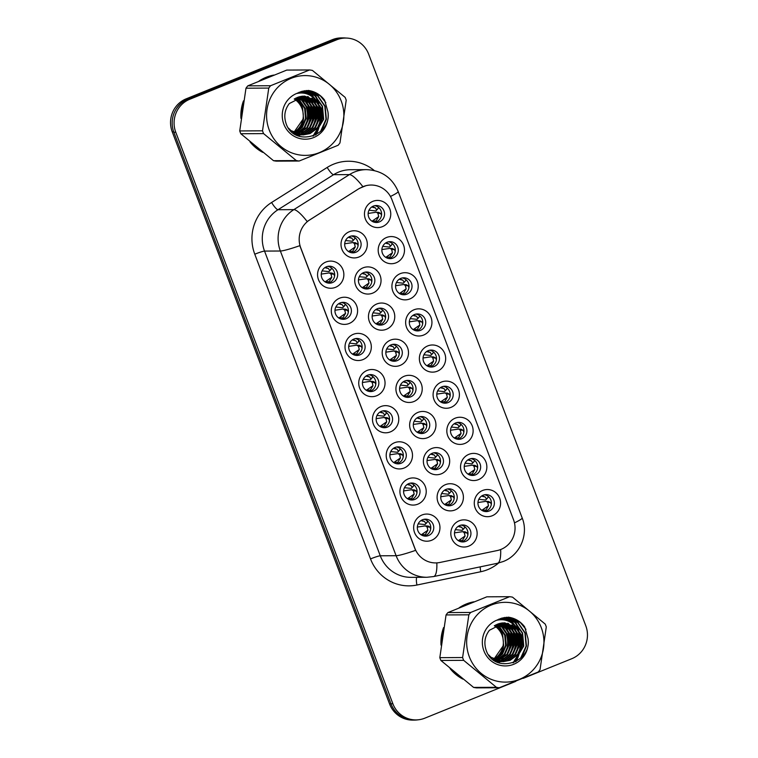 <?xml version="1.0" encoding="UTF-8"?>
<svg xmlns="http://www.w3.org/2000/svg" width="758" height="758" viewBox="0 0 758 758"><rect width="100%" height="100%" fill="white"/><g stroke="black" fill="none" stroke-linecap="round" stroke-linejoin="round"><path stroke-width="1.14" d="M335.519 287.32A13.587 13.161 -90.3 0 1 318.464 279.626A13.587 13.161 -90.3 0 1 325.912 262.031A13.587 13.161 -90.3 0 1 342.957 269.715A13.587 13.161 -90.3 0 1 335.519 287.32M326.442 266.778A8.49 8.224 89.7 0 0 329.493 283.17A8.49 8.224 89.7 0 0 337.518 273.088A8.49 8.224 89.7 0 0 326.442 266.778M376.698 395.733A13.587 13.161 -90.3 0 1 359.643 388.039A13.587 13.161 -90.3 0 1 367.09 370.444A13.587 13.161 -90.3 0 1 384.145 378.128A13.587 13.161 -90.3 0 1 376.698 395.733M367.63 375.191A8.49 8.224 89.7 0 0 370.671 391.583A8.49 8.224 89.7 0 0 378.706 381.501A8.49 8.224 89.7 0 0 367.63 375.191M390.427 431.87A13.587 13.161 -90.3 0 1 373.372 424.177A13.587 13.161 -90.3 0 1 380.819 406.582A13.587 13.161 -90.3 0 1 397.874 414.266A13.587 13.161 -90.3 0 1 390.427 431.87M381.35 411.329A8.49 8.224 89.7 0 0 384.401 427.72A8.49 8.224 89.7 0 0 392.426 417.639A8.49 8.224 89.7 0 0 381.35 411.329M404.156 468.008A13.587 13.161 -90.3 0 1 387.101 460.314A13.587 13.161 -90.3 0 1 394.548 442.719A13.587 13.161 -90.3 0 1 411.594 450.404A13.587 13.161 -90.3 0 1 404.156 468.008M395.079 447.466A8.49 8.224 89.7 0 0 398.13 463.858A8.49 8.224 89.7 0 0 406.155 453.777A8.49 8.224 89.7 0 0 395.079 447.466M362.968 359.595A13.587 13.161 -90.3 0 1 345.923 351.901A13.587 13.161 -90.3 0 1 353.361 334.306A13.587 13.161 -90.3 0 1 370.416 341.991A13.587 13.161 -90.3 0 1 362.968 359.595M353.901 339.053A8.49 8.224 89.7 0 0 356.942 355.445A8.49 8.224 89.7 0 0 364.977 345.364A8.49 8.224 89.7 0 0 353.901 339.053M349.249 323.458A13.587 13.161 -90.3 0 1 332.194 315.764A13.587 13.161 -90.3 0 1 339.631 298.169A13.587 13.161 -90.3 0 1 356.686 305.853A13.587 13.161 -90.3 0 1 349.249 323.458M340.171 302.916A8.49 8.224 89.7 0 0 343.222 319.308A8.49 8.224 89.7 0 0 351.248 309.226A8.49 8.224 89.7 0 0 340.171 302.916M417.885 504.146A13.587 13.161 -90.3 0 1 400.83 496.452A13.587 13.161 -90.3 0 1 408.268 478.857A13.587 13.161 -90.3 0 1 425.323 486.541A13.587 13.161 -90.3 0 1 417.885 504.146M408.808 483.604A8.49 8.224 89.7 0 0 411.859 499.996A8.49 8.224 89.7 0 0 419.885 489.905A8.49 8.224 89.7 0 0 408.808 483.604M431.605 540.283A13.587 13.161 -90.3 0 1 414.56 532.59A13.587 13.161 -90.3 0 1 421.998 514.995A13.587 13.161 -90.3 0 1 439.053 522.679A13.587 13.161 -90.3 0 1 431.605 540.283M422.538 519.742A8.49 8.224 89.7 0 0 425.579 536.133A8.49 8.224 89.7 0 0 433.614 526.043A8.49 8.224 89.7 0 0 422.538 519.742M358.97 256.99A13.587 13.161 -90.3 0 1 341.915 249.297A13.587 13.161 -90.3 0 1 349.362 231.692A13.587 13.161 -90.3 0 1 366.408 239.386A13.587 13.161 -90.3 0 1 358.97 256.99M349.893 236.449A8.49 8.224 89.7 0 0 352.944 252.84A8.49 8.224 89.7 0 0 360.969 242.749A8.49 8.224 89.7 0 0 349.893 236.449M372.69 293.128A13.587 13.161 -90.3 0 1 355.644 285.434A13.587 13.161 -90.3 0 1 363.082 267.83A13.587 13.161 -90.3 0 1 380.137 275.524A13.587 13.161 -90.3 0 1 372.69 293.128M363.622 272.586A8.49 8.224 89.7 0 0 366.664 288.978A8.49 8.224 89.7 0 0 374.698 278.887A8.49 8.224 89.7 0 0 363.622 272.586M413.877 401.541A13.587 13.161 -90.3 0 1 396.822 393.847A13.587 13.161 -90.3 0 1 404.27 376.243A13.587 13.161 -90.3 0 1 421.315 383.936A13.587 13.161 -90.3 0 1 413.877 401.541M404.8 380.99A8.49 8.224 89.7 0 0 407.851 397.391A8.49 8.224 89.7 0 0 415.877 387.3A8.49 8.224 89.7 0 0 404.8 380.99M386.419 329.266A13.587 13.161 -90.3 0 1 369.373 321.572A13.587 13.161 -90.3 0 1 376.811 303.967A13.587 13.161 -90.3 0 1 393.866 311.661A13.587 13.161 -90.3 0 1 386.419 329.266M377.351 308.724A8.49 8.224 89.7 0 0 380.393 325.116A8.49 8.224 89.7 0 0 388.428 315.025A8.49 8.224 89.7 0 0 377.351 308.724M400.148 365.403A13.587 13.161 -90.3 0 1 383.093 357.71A13.587 13.161 -90.3 0 1 390.541 340.105A13.587 13.161 -90.3 0 1 407.596 347.799A13.587 13.161 -90.3 0 1 400.148 365.403M391.071 344.852A8.49 8.224 89.7 0 0 394.122 361.253A8.49 8.224 89.7 0 0 402.157 351.162A8.49 8.224 89.7 0 0 391.071 344.852M455.056 509.954A13.587 13.161 -90.3 0 1 438.01 502.26A13.587 13.161 -90.3 0 1 445.448 484.656A13.587 13.161 -90.3 0 1 462.503 492.349A13.587 13.161 -90.3 0 1 455.056 509.954M445.988 489.403A8.49 8.224 89.7 0 0 449.03 505.804A8.49 8.224 89.7 0 0 457.065 495.713A8.49 8.224 89.7 0 0 445.988 489.403M441.327 473.816A13.587 13.161 -90.3 0 1 424.281 466.123A13.587 13.161 -90.3 0 1 431.719 448.518A13.587 13.161 -90.3 0 1 448.774 456.212A13.587 13.161 -90.3 0 1 441.327 473.816M432.259 453.265A8.49 8.224 89.7 0 0 435.3 469.666A8.49 8.224 89.7 0 0 443.335 459.575A8.49 8.224 89.7 0 0 432.259 453.265M427.607 437.679A13.587 13.161 -90.3 0 1 410.552 429.985A13.587 13.161 -90.3 0 1 417.999 412.38A13.587 13.161 -90.3 0 1 435.045 420.074A13.587 13.161 -90.3 0 1 427.607 437.679M418.53 417.127A8.49 8.224 89.7 0 0 421.581 433.529A8.49 8.224 89.7 0 0 429.606 423.438A8.49 8.224 89.7 0 0 418.53 417.127M468.785 546.092A13.587 13.161 -90.3 0 1 451.73 538.398A13.587 13.161 -90.3 0 1 459.177 520.793A13.587 13.161 -90.3 0 1 476.232 528.487A13.587 13.161 -90.3 0 1 468.785 546.092M459.708 525.54A8.49 8.224 89.7 0 0 462.759 541.942A8.49 8.224 89.7 0 0 470.794 531.851A8.49 8.224 89.7 0 0 459.708 525.54M478.506 479.615A13.587 13.161 -90.3 0 1 461.451 471.931A13.587 13.161 -90.3 0 1 468.899 454.326A13.587 13.161 -90.3 0 1 485.954 462.02A13.587 13.161 -90.3 0 1 478.506 479.615M469.429 459.073A8.49 8.224 89.7 0 0 472.48 475.465A8.49 8.224 89.7 0 0 480.515 465.384A8.49 8.224 89.7 0 0 469.429 459.073M464.777 443.477A13.587 13.161 -90.3 0 1 447.732 435.793A13.587 13.161 -90.3 0 1 455.17 418.189A13.587 13.161 -90.3 0 1 472.225 425.882A13.587 13.161 -90.3 0 1 464.777 443.477M455.71 422.936A8.49 8.224 89.7 0 0 458.751 439.327A8.49 8.224 89.7 0 0 466.786 429.246A8.49 8.224 89.7 0 0 455.71 422.936M451.048 407.34A13.587 13.161 -90.3 0 1 434.002 399.656A13.587 13.161 -90.3 0 1 441.44 382.051A13.587 13.161 -90.3 0 1 458.495 389.745A13.587 13.161 -90.3 0 1 451.048 407.34M441.98 386.798A8.49 8.224 89.7 0 0 445.031 403.19A8.49 8.224 89.7 0 0 453.057 393.108A8.49 8.224 89.7 0 0 441.98 386.798M437.328 371.202A13.587 13.161 -90.3 0 1 420.273 363.518A13.587 13.161 -90.3 0 1 427.72 345.913A13.587 13.161 -90.3 0 1 444.766 353.607A13.587 13.161 -90.3 0 1 437.328 371.202M428.251 350.66A8.49 8.224 89.7 0 0 431.302 367.052A8.49 8.224 89.7 0 0 439.327 356.971A8.49 8.224 89.7 0 0 428.251 350.66M423.599 335.064A13.587 13.161 -90.3 0 1 406.544 327.38A13.587 13.161 -90.3 0 1 413.991 309.776A13.587 13.161 -90.3 0 1 431.037 317.469A13.587 13.161 -90.3 0 1 423.599 335.064M414.522 314.523A8.49 8.224 89.7 0 0 417.573 330.914A8.49 8.224 89.7 0 0 425.598 320.833A8.49 8.224 89.7 0 0 414.522 314.523M409.87 298.927A13.587 13.161 -90.3 0 1 392.815 291.243A13.587 13.161 -90.3 0 1 400.262 273.638A13.587 13.161 -90.3 0 1 417.317 281.332A13.587 13.161 -90.3 0 1 409.87 298.927M400.793 278.385A8.49 8.224 89.7 0 0 403.843 294.777A8.49 8.224 89.7 0 0 411.878 284.695A8.49 8.224 89.7 0 0 400.793 278.385M396.14 262.789A13.587 13.161 -90.3 0 1 379.095 255.105A13.587 13.161 -90.3 0 1 386.533 237.5A13.587 13.161 -90.3 0 1 403.588 245.194A13.587 13.161 -90.3 0 1 396.14 262.789M387.073 242.247A8.49 8.224 89.7 0 0 390.114 258.639A8.49 8.224 89.7 0 0 398.149 248.558A8.49 8.224 89.7 0 0 387.073 242.247M382.411 226.651A13.587 13.161 -90.3 0 1 365.365 218.967A13.587 13.161 -90.3 0 1 372.803 201.363A13.587 13.161 -90.3 0 1 389.858 209.056A13.587 13.161 -90.3 0 1 382.411 226.651M373.343 206.11A8.49 8.224 89.7 0 0 376.394 222.501A8.49 8.224 89.7 0 0 384.42 212.42A8.49 8.224 89.7 0 0 373.343 206.11M492.236 515.753A13.587 13.161 -90.3 0 1 475.181 508.068A13.587 13.161 -90.3 0 1 482.628 490.464A13.587 13.161 -90.3 0 1 499.674 498.158A13.587 13.161 -90.3 0 1 492.236 515.753M483.159 495.211A8.49 8.224 89.7 0 0 486.21 511.603A8.49 8.224 89.7 0 0 494.235 501.521A8.49 8.224 89.7 0 0 483.159 495.211M327.92 266.342A8.49 8.224 -90.3 0 1 328.015 283.037M369.108 374.755A8.49 8.224 -90.3 0 1 369.193 391.45M382.837 410.893A8.49 8.224 -90.3 0 1 382.923 427.588M396.557 447.031A8.49 8.224 -90.3 0 1 396.652 463.725M355.379 338.618A8.49 8.224 -90.3 0 1 355.464 355.312M341.65 302.48A8.49 8.224 -90.3 0 1 341.744 319.175M410.286 483.168A8.49 8.224 -90.3 0 1 410.381 499.863M424.016 519.306A8.49 8.224 -90.3 0 1 424.101 536.001M351.371 236.003A8.49 8.224 -90.3 0 1 351.466 252.708M365.1 272.141A8.49 8.224 -90.3 0 1 365.185 288.845M406.279 380.554A8.49 8.224 -90.3 0 1 406.373 397.258M378.829 308.279A8.49 8.224 -90.3 0 1 378.915 324.983M392.559 344.416A8.49 8.224 -90.3 0 1 392.644 361.121M447.466 488.967A8.49 8.224 -90.3 0 1 447.552 505.671M433.737 452.829A8.49 8.224 -90.3 0 1 433.822 469.534M420.008 416.692A8.49 8.224 -90.3 0 1 420.103 433.396M461.196 525.105A8.49 8.224 -90.3 0 1 461.281 541.809M470.917 458.637A8.49 8.224 -90.3 0 1 471.002 475.332M457.188 422.5A8.49 8.224 -90.3 0 1 457.273 439.195M443.458 386.362A8.49 8.224 -90.3 0 1 443.544 403.057M429.729 350.224A8.49 8.224 -90.3 0 1 429.824 366.919M416 314.087A8.49 8.224 -90.3 0 1 416.095 330.782M402.28 277.949A8.49 8.224 -90.3 0 1 402.365 294.644M388.551 241.811A8.49 8.224 -90.3 0 1 388.636 258.506M374.822 205.674A8.49 8.224 -90.3 0 1 374.907 222.369M484.637 494.775A8.49 8.224 -90.3 0 1 484.732 511.47M359.68 188.391A22.92 22.2 -90.3 0 1 363.139 186.61A22.92 22.2 -90.3 0 1 371.126 185.037A22.92 22.2 -90.3 0 1 391.914 199.591L513.517 519.713A22.92 22.2 -90.3 0 1 497.248 550.545L439.953 562.464A22.92 22.2 -90.3 0 1 435.679 562.919A22.92 22.2 -90.3 0 1 414.891 548.356L300.708 247.752A22.92 22.2 -90.3 0 1 309.804 219.829L359.368 188.391L366.123 185.615M273.79 75.07A41.169 39.88 89.7 0 0 266.162 77.288A41.169 39.88 89.7 0 0 259.094 81.021M243.489 100.861A41.169 39.88 89.7 0 0 240.94 118.352M249.979 141.831A41.169 39.88 89.7 0 0 262.751 152.367M473.873 601.805A41.169 39.88 89.7 0 0 466.246 604.012A41.169 39.88 89.7 0 0 459.177 607.755M443.582 627.586A41.169 39.88 89.7 0 0 441.023 645.086M450.072 668.565A41.169 39.88 89.7 0 0 462.844 679.102M523.276 678.334L571.797 658.702A25.469 24.663 89.7 0 0 585.763 625.691L368.682 54.225A25.469 24.663 89.7 0 0 345.582 38.052L343.677 38.061A25.469 24.663 89.7 0 0 334.809 39.814L187.832 99.279A25.469 24.663 89.7 0 0 173.876 132.29L390.957 703.756A25.469 24.663 89.7 0 0 414.058 719.929L415.962 719.92A25.469 24.663 89.7 0 0 424.831 718.167L515.734 681.385M436.835 562.881A29.714 7.248 78.2 0 1 433.604 576.563L426.915 577.274A33.958 32.888 -90.3 0 1 396.112 555.709A29.714 2.662 159.2 0 0 415.574 550.365L299.827 245.668A29.714 2.662 -20.8 0 1 280.365 251.012A33.958 32.888 -90.3 0 1 293.848 209.634A29.714 6.329 57.8 0 1 307.17 221.535L359.368 188.391M316.058 134.725A41.169 39.88 89.7 0 0 319.317 126.017M319.753 124.085A41.169 39.88 89.7 0 0 319.336 105.343M318.843 103.533A41.169 39.88 89.7 0 0 313.111 91.595M516.141 661.45A41.169 39.88 89.7 0 0 519.401 652.742M519.846 650.819A41.169 39.88 89.7 0 0 519.429 632.068M518.927 630.268A41.169 39.88 89.7 0 0 513.194 618.329M345.582 38.052A25.469 24.663 89.7 0 0 336.704 39.804L189.737 99.27A25.469 24.663 89.7 0 0 175.78 132.271L392.862 703.746A25.469 24.663 89.7 0 0 415.962 719.92M345.999 38.052A25.469 24.663 89.7 0 0 343.175 37.9L341.271 37.909A25.469 24.663 89.7 0 0 332.402 39.662L186.203 98.824A25.469 24.663 89.7 0 0 172.237 131.826L389.565 703.926A25.469 24.663 89.7 0 0 412.665 720.1L414.56 720.091A25.469 24.663 89.7 0 0 418.046 719.816M343.175 37.9A25.469 24.663 89.7 0 0 334.306 39.653L188.098 98.815A25.469 24.663 89.7 0 0 175.6 110.052M406.866 718.859A25.469 24.663 89.7 0 0 414.56 720.091M477.957 502.535L485.906 501.36M490.511 502.554L488.588 501.512L486.598 501.588L487.707 502.412L490.511 502.554L491.336 504.421M481.501 510.106L485.878 510.181L488.522 505.69L487.707 502.412M488.522 505.69L482.42 509.916M482.344 496.348L485.215 496.983L482.097 495.732M486.446 499.086L488.389 496.983L485.925 499.806L486.446 499.086L485.215 496.983M485.925 499.806L485.395 500.015L485.925 499.806M478.819 499.304L485.395 500.015M454.506 532.865L462.465 531.699M467.061 532.883L465.137 531.851L463.147 531.917L464.256 532.741L467.061 532.883L467.885 534.75M458.05 540.445L462.427 540.511L465.071 536.029L464.256 532.741M465.071 536.029L458.969 540.255M458.893 526.687L461.764 527.322L458.647 526.071M464.294 528.155L462.475 530.136L462.996 529.425L461.764 527.322M462.475 530.136L461.954 530.344L462.475 530.136M455.369 529.634L461.954 530.344M462.437 530.183L464.995 526.924M430.715 528.942L429.881 527.085L428.592 526.241L425.285 525.891L417.336 527.066M427.815 521.116L425.295 524.337L425.825 523.617L424.594 521.513L421.476 520.263M421.723 520.879L424.594 521.513M425.295 524.337L424.774 524.545L425.295 524.337M418.189 523.835L424.774 524.545M420.88 534.636L425.257 534.703L427.9 530.221L427.086 526.943L425.285 525.891M427.9 530.221L421.789 534.447M426.64 522.556L427.124 522.357L426.64 522.556M427.967 526.043L428.602 526.241L427.967 526.043M293.763 132.479A19.405 18.798 89.7 0 0 301.978 108.517A19.405 18.798 89.7 0 0 294.227 99.004M269.242 130.044A39.899 38.649 89.7 0 0 319.326 152.642A39.899 38.649 89.7 0 0 341.195 100.928A39.899 38.649 89.7 0 0 291.1 78.339A39.899 38.649 89.7 0 0 269.242 130.044M299.173 161.018L338.144 145.252A45.84 44.4 89.7 0 0 339.963 142.902L346.207 100.179A45.84 44.4 89.7 0 0 345.695 98.767A45.84 44.4 89.7 0 0 345.146 97.375L312.419 70.418A45.84 44.4 89.7 0 0 309.548 69.963L286.761 70.087L247.8 85.853A45.84 44.4 89.7 0 0 245.98 88.203L239.736 130.935L262.514 130.812A45.84 44.4 89.7 0 0 263.026 132.214A45.84 44.4 89.7 0 0 263.576 133.607L240.798 133.73L273.515 160.696A45.84 44.4 89.7 0 0 276.395 161.141L299.173 161.018A45.84 44.4 89.7 0 1 296.302 160.573L263.576 133.607M239.736 130.935A45.84 44.4 89.7 0 0 240.239 132.337A45.84 44.4 89.7 0 0 240.798 133.73M293.791 132.489L303.513 118.504L302.65 108.517L297.098 100.426L294.701 98.711M295.137 133.171L302.48 127.173L306.194 118.485L305.332 108.498L299.78 100.416L296.056 97.972M294.805 133.01L301.921 127.022L305.521 118.485L304.659 108.508L299.107 100.416L295.715 98.142M296.482 133.73L304.754 127.676L308.876 118.475L308.013 108.489L302.461 100.397L297.411 97.375M296.151 133.597L304.129 127.628L308.203 118.475L307.341 108.489L301.788 100.407L297.07 97.517M297.828 134.166L307.435 127.666L311.557 118.456L310.695 108.47L305.142 100.388L298.766 96.901M297.496 134.062L306.772 127.666L310.884 118.456L310.022 108.479L304.47 100.388L298.425 97.005M299.173 134.498L302.063 133.607L310.117 127.647L314.238 118.447L313.376 108.46L307.824 100.369L300.121 96.541A27.676 26.814 89.7 0 1 300.149 96.541M298.832 134.422L301.4 133.616L309.454 127.657L313.566 118.447L312.703 108.46L307.151 100.378L299.78 96.617M300.519 134.734L304.744 133.597L312.798 127.638L316.92 118.428L316.058 108.441L310.505 100.359L301.476 96.285M300.699 134.09A27.676 26.814 89.7 0 1 300.168 134.678L304.081 133.597L312.135 127.638L316.247 118.428L315.385 108.451L309.832 100.359L301.134 96.342M301.855 134.867L307.426 133.579L315.48 127.619L319.601 118.419L318.739 108.432L313.187 100.34L302.83 96.133M301.523 134.839L306.763 133.588L314.816 127.628L318.929 118.419L318.066 108.432L312.514 100.35L302.489 96.162M288.391 128.055L291.081 130.67L303.2 134.905L310.107 133.569L318.161 127.609L322.283 118.4L321.42 108.413L315.859 100.321L304.043 96.086L289.348 103.524C284.847 109.37 283.7 115.86 285.908 122.986C293.403 147.943 332.402 136.62 327.882 111.663L324.576 100.075C320.34 94.589 314.864 91.367 308.146 90.429L296.369 93.594A23.716 22.977 89.7 0 0 283.824 124.141A23.716 22.977 89.7 0 0 311.301 138.363A23.716 22.977 89.7 0 0 327.882 111.663M302.859 134.905L309.444 133.569L317.498 127.609L321.61 118.4L320.748 108.422L315.195 100.331L304.65 96.114M293.971 133.673L294.805 133.323M293.725 133.503L294.464 133.171M295.146 134.185L296.151 133.853M294.815 134.081L295.81 133.73M295.601 134.687L296.16 134.583M296.492 134.517L297.496 134.261M296.151 134.441L297.155 134.166M296.492 134.896L297.496 134.791M297.837 134.744L298.832 134.573M296.16 134.867L297.164 134.753M297.496 134.697L298.5 134.507M295.885 134.848L298.841 134.905M299.173 134.877L300.177 134.782M296.008 134.905L297.837 134.933M297.496 134.933L298.5 134.886M298.841 134.858L299.846 134.734M294.36 133.939L301.523 134.886M294.957 134.318L300.519 134.924M300.177 134.924L301.182 134.867M290.646 130.859L303.2 134.905M299.59 127.467L295.62 132.584M295.847 133.484A23.716 22.977 89.7 0 0 297.458 131.873M298.557 130.584A23.716 22.977 89.7 0 0 303.579 118.096M302.613 108.413A23.716 22.977 89.7 0 0 302.11 106.963A23.716 22.977 89.7 0 0 296.984 98.872M296.369 93.594C304.072 91.822 310.572 94.068 315.859 100.321M293.431 132.669A19.405 18.798 89.7 0 1 292.948 132.925L293.46 132.678M273.515 160.696L296.302 160.573M247.8 85.853L270.578 85.73A45.84 44.4 89.7 0 0 268.768 88.08L245.98 88.203M270.578 85.73L309.548 69.963M262.514 130.812L268.768 88.08M307.824 126.216L309.937 119.366L307.776 104.054M306.403 101.563L303.806 98.123M303.266 97.545L302.243 96.55M310.505 126.207L312.618 119.357L310.458 104.045M309.084 101.553L306.488 98.114M305.948 97.536L304.924 96.541M299.922 93.007L298.709 92.41M313.187 126.188L315.3 119.338L313.139 104.026M311.765 101.534L309.169 98.095M308.629 97.517L307.606 96.522M302.679 93.035L300.102 91.86M315.868 126.179L317.981 119.328L315.821 104.017M314.447 101.525L311.851 98.085M306.857 93.888L301.513 91.396M318.549 126.16L320.662 119.309L318.502 103.998M317.128 101.506L312.182 95.811L302.954 91.017M312.959 136.118L323.344 119.3L322.15 106.309L314.864 95.792L304.441 90.733M320.539 131.513L326.025 119.281L324.831 106.3L317.545 95.773L306.052 90.524M325.855 102.624L320.227 95.764L308.146 90.429M309.008 124.189L310.278 119.366L308.942 105.997M307.378 102.652L304.46 98.483M303.854 97.81L302.698 96.664M297.989 93.243L297.506 92.978M311.69 124.17L312.959 119.357L311.623 105.987M310.06 102.633L307.142 98.474M306.535 97.801L305.379 96.645M300.225 92.988L298.889 92.343M314.371 124.16L315.641 119.338L314.305 105.968M312.741 102.624L309.823 98.455M309.217 97.782L308.061 96.636M303.086 93.073L300.282 91.794M317.052 124.141L318.322 119.328L316.986 105.959M315.423 102.605L312.504 98.445M307.615 94.153L301.693 91.348M319.734 124.132L320.994 119.309L319.668 105.94M318.104 102.586L312.514 95.802L303.134 90.979M313.651 135.862L323.675 119.3L322.491 106.309L315.195 95.792L304.631 90.704M321.961 130.073L326.357 119.281L325.173 106.291L317.877 95.773L306.279 90.505M273.107 75.345A40.752 39.473 89.7 0 0 270.009 75.961M315.423 135.057A40.752 39.473 89.7 0 0 318.625 127.012M319.052 125.373A40.752 39.473 89.7 0 0 318.587 104.13M318.123 102.614A40.752 39.473 89.7 0 0 312.438 91.377M271.355 76.037A40.752 39.473 89.7 0 0 266.314 77.676A40.752 39.473 89.7 0 0 261.519 80.016M298.747 136.118A27.676 26.814 89.7 0 0 299.95 134.924M300.964 133.778A27.676 26.814 89.7 0 0 302.148 132.262M302.707 131.475A27.676 26.814 89.7 0 0 305.01 127.353M306.033 124.757A27.676 26.814 89.7 0 0 305.076 104.045M303.977 101.837A27.676 26.814 89.7 0 0 301.798 98.512M301.314 97.896A27.676 26.814 89.7 0 0 300.348 96.768M301.646 127.022L296.037 132.347M243.034 103.524A40.752 39.473 89.7 0 0 241.262 115.661M252.007 143.556A40.752 39.473 89.7 0 0 260.686 150.719M493.846 659.204A19.405 18.798 89.7 0 0 502.061 635.251A19.405 18.798 89.7 0 0 494.311 625.738M469.325 656.779A39.899 38.649 89.7 0 0 519.41 679.367A39.899 38.649 89.7 0 0 541.278 627.662A39.899 38.649 89.7 0 0 491.193 605.074A39.899 38.649 89.7 0 0 469.325 656.779M499.266 687.752L538.227 671.986A45.84 44.4 89.7 0 0 540.047 669.636L546.291 626.904A45.84 44.4 89.7 0 0 545.779 625.502A45.84 44.4 89.7 0 0 545.229 624.109L512.512 597.143A45.84 44.4 89.7 0 0 509.632 596.698L486.854 596.821L447.883 612.587A45.84 44.4 89.7 0 0 446.064 614.937L439.82 657.66L462.607 657.537A45.84 44.4 89.7 0 0 463.11 658.948A45.84 44.4 89.7 0 0 463.669 660.341L440.881 660.455L473.598 687.421A45.84 44.4 89.7 0 0 476.479 687.876L499.266 687.752A45.84 44.4 89.7 0 1 496.386 687.298L463.669 660.341M439.82 657.66A45.84 44.4 89.7 0 0 440.332 659.072A45.84 44.4 89.7 0 0 440.881 660.455M493.875 659.223L503.596 645.229L502.734 635.242L497.182 627.16L494.785 625.445M495.22 659.905L502.563 653.908L506.278 645.219L505.415 635.232L499.863 627.141L496.139 624.706M494.889 659.744L502.014 653.756L505.605 645.219L504.743 635.232L499.19 627.15L495.798 624.876M496.566 660.455L504.847 654.41L508.959 645.2L508.097 635.213L502.545 627.131L497.494 624.109M496.234 660.332L504.212 654.362L508.286 645.2L507.424 635.223L501.872 627.131L497.153 624.241M497.911 660.891L507.528 654.391L511.641 645.191L510.778 635.204L505.226 627.112L498.849 623.626M497.58 660.796L506.856 654.4L510.968 645.191L510.106 635.204L504.553 627.122L498.508 623.739M499.257 661.232L502.156 660.341L510.21 654.381L514.322 645.172L513.46 635.185L507.907 627.103L500.204 623.265M498.925 661.156L501.483 660.341L509.537 654.381L513.649 645.172L512.787 635.195L507.235 627.103L499.863 623.351M500.602 661.459L504.837 660.322L512.891 654.362L517.003 645.162L516.141 635.176L510.589 627.084L501.559 623.01M500.782 660.824A27.676 26.814 89.7 0 1 500.261 661.412L504.165 660.332L512.219 654.372L516.331 645.162L515.468 635.176L509.916 627.093L501.218 623.067M501.938 661.592L507.519 660.313L515.573 654.353L519.685 645.143L518.823 635.157L513.27 627.074L502.914 622.868M501.606 661.573L506.846 660.313L514.9 654.353L519.012 645.143L518.15 635.166L512.597 627.074L502.573 622.896M488.484 654.789L491.165 657.394L503.284 661.639L510.2 660.294L518.254 654.334L522.366 645.134L521.504 635.147L515.942 627.055L504.127 622.82L489.431 630.258C484.93 636.104 483.784 642.595 485.992 649.72C493.496 674.667 532.495 663.345 527.975 638.388L524.659 626.809C520.424 621.314 514.957 618.102 508.239 617.164L496.452 620.328A23.716 22.977 89.7 0 0 483.917 650.876A23.716 22.977 89.7 0 0 511.385 665.088A23.716 22.977 89.7 0 0 527.975 638.388M502.952 661.639L509.528 660.303L517.581 654.344L521.693 645.134L520.831 635.147L515.279 627.065L504.733 622.839M494.055 660.408L494.889 660.057M493.809 660.237L494.557 659.905M495.23 660.91L496.234 660.578M494.898 660.805L495.903 660.455M495.685 661.421L496.244 661.317M496.575 661.241L497.58 660.995M496.244 661.165L497.239 660.9M496.575 661.62L497.58 661.526M497.921 661.478L498.925 661.298M496.244 661.601L497.248 661.478M497.58 661.431L498.584 661.232M497.921 661.668L498.925 661.63M499.257 661.611L500.261 661.507M497.589 661.668L498.593 661.611M498.925 661.582L499.929 661.469M494.443 660.663L501.606 661.62M495.05 661.042L500.602 661.649M500.271 661.649L501.275 661.601M490.729 657.584L503.284 661.639M499.674 654.192L495.713 659.308M495.931 660.209A23.716 22.977 89.7 0 0 497.542 658.607M498.641 657.319A23.716 22.977 89.7 0 0 503.663 644.831M502.696 635.147A23.716 22.977 89.7 0 0 502.203 633.697A23.716 22.977 89.7 0 0 497.068 625.596M496.452 620.328C504.155 618.556 510.655 620.802 515.942 627.055M493.524 659.394A19.405 18.798 89.7 0 1 493.032 659.659L493.543 659.413M473.598 687.421L496.386 687.298M447.883 612.587L470.661 612.464A45.84 44.4 89.7 0 0 468.851 614.814L446.064 614.937M470.661 612.464L509.632 596.698M462.607 657.537L468.851 614.814M507.917 652.951L510.02 646.1L507.86 630.789M506.496 628.297L503.89 624.857M503.35 624.279L502.327 623.284M510.589 652.932L512.702 646.081L510.541 630.77M509.177 628.278L506.571 624.838M506.031 624.26L505.008 623.265M500.015 619.741L498.802 619.144M513.27 652.922L515.383 646.072L513.223 630.76M511.849 628.268L509.253 624.829M508.713 624.251L507.689 623.256M502.762 619.76L500.195 618.585M515.952 652.903L518.065 646.053L515.904 630.741M514.53 628.249L511.934 624.81M506.941 620.622L501.597 618.121M518.633 652.894L520.746 646.043L518.586 630.732M517.212 628.24L512.266 622.536L503.037 617.751M513.043 662.852L523.427 646.024L522.243 633.044L514.947 622.526L504.525 617.457M520.623 658.238L526.109 646.015L524.924 633.025L517.629 622.508L506.136 617.258M525.948 629.358L520.31 622.489L508.239 617.164M509.092 650.923L510.361 646.1L509.025 632.731M507.472 629.377L504.544 625.217M503.937 624.545L502.781 623.389M498.072 619.978L497.589 619.712M511.773 650.904L513.043 646.081L511.707 632.712M510.153 629.367L507.225 625.198M506.619 624.526L505.463 623.379M500.318 619.722L498.972 619.068M514.455 650.885L515.724 646.072L514.388 632.703M512.834 629.348L509.907 625.189M509.3 624.516L508.144 623.36M503.17 619.798L500.365 618.528M517.136 650.876L518.406 646.053L517.07 632.684M515.516 629.339L512.588 625.17M507.699 620.887L501.777 618.073M519.817 650.857L521.087 646.043L519.751 632.674M512.522 618.102A40.752 39.473 89.7 0 1 518.207 629.339L512.607 622.536L503.217 617.713M513.744 662.587L523.769 646.024L522.575 633.034L515.288 622.517L504.714 617.429M522.044 656.807L526.45 646.015L525.256 633.025L517.97 622.508L506.363 617.239M473.191 602.07A40.752 39.473 89.7 0 0 470.093 602.686M515.506 661.791A40.752 39.473 89.7 0 0 518.709 653.737M519.135 652.098A40.752 39.473 89.7 0 0 518.671 630.864M471.438 602.762A40.752 39.473 89.7 0 0 466.397 604.41A40.752 39.473 89.7 0 0 461.603 606.741M498.83 662.852A27.676 26.814 89.7 0 0 500.034 661.649A27.676 26.814 89.7 0 0 500.157 661.526M501.047 660.512A27.676 26.814 89.7 0 0 502.241 658.996M502.791 658.209A27.676 26.814 89.7 0 0 505.093 654.088M506.126 651.482A27.676 26.814 89.7 0 0 505.16 630.77M504.061 628.572A27.676 26.814 89.7 0 0 501.881 625.236M501.398 624.63A27.676 26.814 89.7 0 0 500.432 623.493M501.73 653.756L496.13 659.072M443.117 630.258A40.752 39.473 89.7 0 0 441.346 642.396M452.09 670.29A40.752 39.473 89.7 0 0 460.779 677.453M464.237 466.397L472.187 465.223M476.782 466.416L474.859 465.374L472.869 465.45L473.987 466.274L476.782 466.416L477.606 468.283M467.781 473.968L472.149 474.044L474.792 469.553L473.987 466.274M474.792 469.553L468.69 473.778M468.615 460.21L471.485 460.845L468.368 459.594M472.717 462.949L474.66 460.845L472.196 463.669L472.717 462.949L471.485 460.845M472.196 463.669L471.675 463.877L472.196 463.669M465.09 463.166L471.675 463.877M450.508 430.26L458.457 429.085M463.053 430.279L461.139 429.236L459.149 429.312L460.258 430.137L463.053 430.279L463.877 432.145M454.051 437.83L458.419 437.906L461.072 433.415L460.258 430.137M461.072 433.415L454.961 437.641M454.895 424.073L457.766 424.707L454.648 423.457M460.93 424.707L458.467 427.531L458.997 426.811L457.766 424.707M458.467 427.531L457.946 427.739L458.467 427.531M451.361 427.029L457.946 427.739M458.997 426.811L460.997 424.319M436.779 394.122L444.728 392.947M449.323 394.141L447.409 393.108L445.42 393.175L446.528 393.999L449.323 394.141L450.157 396.008M440.322 401.693L444.69 401.768L447.343 397.277L446.528 393.999M447.343 397.277L441.232 401.503M441.165 387.944L444.036 388.57L440.919 387.319M445.268 390.673L447.211 388.57L444.747 391.393L445.268 390.673L444.036 388.57M444.747 391.393L444.216 391.602L444.747 391.393M437.631 390.891L444.216 391.602M423.049 357.984L430.999 356.81M435.594 358.003L433.68 356.971L431.69 357.037L432.799 357.861L435.594 358.003L436.428 359.87M426.593 365.555L430.97 365.631L433.614 361.14L432.799 357.861M433.614 361.14L427.512 365.365M427.436 351.807L430.307 352.432L427.19 351.181M431.539 354.536L433.481 352.432L431.018 355.256L431.539 354.536L430.307 352.432M431.018 355.256L430.487 355.464L431.018 355.256M423.902 354.753L430.487 355.464M416.985 492.804L416.151 490.947L414.863 490.104L411.556 489.753L403.607 490.928M414.095 484.978L411.575 488.199L412.096 487.479L410.864 485.376L407.747 484.125M407.994 484.741L410.864 485.376M411.575 488.199L411.044 488.408L411.575 488.199M404.459 487.697L411.044 488.408M407.15 498.499L411.537 498.565L414.171 494.083L413.356 490.805L411.556 489.753M414.171 494.083L408.069 498.309M412.911 486.418L413.394 486.219L412.911 486.418M414.238 489.905L414.872 490.104L414.238 489.905M403.256 456.667L402.422 454.809L401.143 453.966L397.827 453.616L389.877 454.791M400.366 448.84L397.846 452.062L398.367 451.342L397.135 449.238L394.018 447.987M394.264 448.603L397.135 449.238M397.846 452.062L397.315 452.27L397.846 452.062M390.74 451.56L397.315 452.27M393.421 462.361L397.808 462.427L400.442 457.946L399.627 454.667L397.827 453.616M400.442 457.946L394.34 462.172M399.182 450.28L399.665 450.081L399.182 450.28M400.508 453.767L401.143 453.966L400.508 453.767M389.527 420.529L388.702 418.672L387.414 417.829L384.107 417.478L376.148 418.653M386.637 412.703L384.116 415.924L384.638 415.204L383.406 413.101L380.289 411.85M380.535 412.466L383.406 413.101M384.116 415.924L383.586 416.133L384.116 415.924M377.01 415.422L383.586 416.133M379.692 426.223L384.079 426.29L386.713 421.808L385.898 418.53L384.107 417.478M386.713 421.808L380.611 426.034M385.452 414.143L385.936 413.944L385.452 414.143M386.779 417.63L387.414 417.829L386.779 417.63M375.797 384.391L374.973 382.534L373.685 381.691L370.378 381.34L362.428 382.515M372.908 376.565L370.387 379.786L370.908 379.066L369.677 376.963L366.569 375.712M366.806 376.328L369.677 376.963M370.387 379.786L369.866 379.995L370.387 379.786M363.281 379.284L369.866 379.995M365.972 390.086L370.349 390.152L372.983 385.67L372.178 382.392L370.378 381.34M372.983 385.67L366.881 389.896M371.733 378.005L372.206 377.806L371.733 378.005M373.059 381.492L373.685 381.691L373.059 381.492M440.786 496.727L448.736 495.561M453.331 496.746L451.417 495.713L449.428 495.779L450.536 496.604L453.331 496.746L454.156 498.612M444.33 504.307L448.698 504.373L451.351 499.892L450.536 496.604M451.351 499.892L445.24 504.117M445.173 490.549L448.035 491.184L444.927 489.933M449.276 493.287L451.209 491.175L448.745 493.998L449.276 493.287L448.035 491.184M448.745 493.998L448.224 494.207L448.745 493.998M441.639 493.496L448.224 494.207M427.057 460.589L435.007 459.424M439.602 460.608L437.688 459.575L435.698 459.642L436.807 460.466L439.602 460.608L440.436 462.475M430.601 468.169L434.969 468.236L437.622 463.754L436.807 460.466M437.622 463.754L431.51 467.98M431.444 454.412L434.315 455.046L431.198 453.796M435.547 457.15L437.489 455.037L435.016 457.86L435.547 457.15L434.315 455.046M435.016 457.86L434.495 458.069L435.016 457.86M427.91 457.358L434.495 458.069M413.328 424.452L421.277 423.286M425.873 424.471L423.959 423.438L421.969 423.504L423.078 424.328L425.873 424.471L426.707 426.337M416.872 432.032L421.249 432.098L423.893 427.616L423.078 424.328M423.893 427.616L417.791 431.842M417.715 418.274L420.586 418.909L417.469 417.658M421.818 421.012L423.76 418.899L421.296 421.723L421.818 421.012L420.586 418.909M421.296 421.723L420.766 421.931L421.296 421.723M414.181 421.221L420.766 421.931M399.599 388.314L407.548 387.149M412.144 388.333L410.23 387.3L408.24 387.366L409.348 388.191L412.144 388.333L412.977 390.199M403.142 395.894L407.52 395.96L410.163 391.479L409.348 388.191M410.163 391.479L404.061 395.704M403.986 382.136L406.856 382.771L403.739 381.52M408.088 384.875L410.031 382.762L407.567 385.585L408.088 384.875L406.856 382.771M407.567 385.585L407.037 385.794L407.567 385.585M400.461 385.083L407.037 385.794M409.32 321.847L417.27 320.672M421.874 321.866L419.951 320.833L417.961 320.899L419.07 321.724L421.874 321.866L422.699 323.732M412.864 329.417L417.241 329.493L419.885 325.002L419.07 321.724M419.885 325.002L413.783 329.228M413.707 315.669L416.578 316.294L413.461 315.044M417.81 318.398L419.752 316.294L417.288 319.118L417.81 318.398L416.578 316.294M417.288 319.118L416.758 319.326L417.288 319.118M410.182 318.616L416.758 319.326M395.6 285.709L403.55 284.534M408.145 285.728L406.222 284.695L404.232 284.762L405.35 285.586L408.145 285.728L408.969 287.595M399.144 293.28L403.512 293.355L406.155 288.864L405.35 285.586M406.155 288.864L400.053 293.09M399.978 279.531L402.849 280.157L399.731 278.906M404.08 282.26L406.023 280.157L403.559 282.98L404.08 282.26L402.849 280.157M403.559 282.98L403.038 283.189L403.559 282.98M396.453 282.478L403.038 283.189M381.871 249.571L389.82 248.397M394.416 249.59L392.502 248.558L390.512 248.624L391.621 249.448L394.416 249.59L395.24 251.457M385.415 257.142L389.783 257.218L392.436 252.727L391.621 249.448M392.436 252.727L386.324 256.953M386.258 243.394L389.129 244.019L386.011 242.768M390.361 246.123L392.303 244.019L389.83 246.843L390.361 246.123L389.129 244.019M389.83 246.843L389.309 247.051L389.83 246.843M382.724 246.341L389.309 247.051M368.142 213.434L376.091 212.259M380.687 213.453L378.773 212.42L376.783 212.486L377.891 213.311L380.687 213.453L381.52 215.319M371.685 221.004L376.063 221.08L378.706 216.589L377.891 213.311M378.706 216.589L372.595 220.815M372.529 207.256L375.399 207.882L372.282 206.631M376.631 209.994L378.574 207.882L376.11 210.705L376.631 209.994L375.399 207.882M376.11 210.705L375.58 210.913L376.11 210.705M368.994 210.203L375.58 210.913M385.869 352.176L393.828 351.011M398.424 352.195L396.5 351.162L394.511 351.229L395.619 352.063L398.424 352.195L399.248 354.062M389.413 359.756L393.79 359.823L396.434 355.341L395.619 352.063M396.434 355.341L390.332 359.567M390.256 345.999L393.127 346.633L390.01 345.383M395.657 347.467L393.838 349.447L394.359 348.737L393.127 346.633M393.838 349.447L393.317 349.656L393.838 349.447M386.732 348.945L393.317 349.656M395.657 347.477L396.358 346.235M372.15 316.039L380.099 314.873M384.694 316.058L382.781 315.025L380.791 315.091L381.899 315.925L384.694 316.058L385.519 317.924M375.693 323.619L380.061 323.685L382.714 319.203L381.899 315.925M382.714 319.203L376.603 323.429M376.536 309.861L379.398 310.496L376.29 309.245M380.639 312.599L382.572 310.486L380.109 313.31L380.639 312.599L379.398 310.496M380.109 313.31L379.587 313.518L380.109 313.31M373.002 312.808L379.587 313.518M358.42 279.901L366.37 278.736M370.965 279.92L369.051 278.887L367.061 278.953L368.17 279.787L370.965 279.92L371.799 281.786M361.964 287.481L366.332 287.547L368.985 283.066L368.17 279.787M368.985 283.066L362.874 287.291M362.807 273.723L365.678 274.358L362.561 273.107M366.91 276.462L368.852 274.349L366.379 277.172L366.91 276.462L365.678 274.358M366.379 277.172L365.858 277.381L366.379 277.172M359.273 276.67L365.858 277.381M344.691 243.763L352.641 242.598M357.236 243.782L355.322 242.749L353.332 242.816L354.441 243.65L357.236 243.782L358.07 245.649M348.235 251.343L352.612 251.41L355.256 246.928L354.441 243.65M355.256 246.928L349.154 251.154M349.078 237.586L351.949 238.22L348.832 236.97M353.181 240.324L355.123 238.211L352.659 241.035L353.181 240.324L351.949 238.22M352.659 241.035L352.129 241.243L352.659 241.035M345.544 240.532L352.129 241.243M362.078 348.254L361.244 346.397L359.955 345.553L356.648 345.203L348.699 346.378M359.178 340.427L356.658 343.649L357.189 342.929L355.957 340.825L352.84 339.575M353.086 340.19L355.957 340.825M356.658 343.649L356.137 343.857L356.658 343.649M349.552 343.147L356.137 343.857M352.243 353.948L356.62 354.014L359.264 349.533L358.449 346.254L356.648 345.203M359.264 349.533L353.152 353.759M358.003 341.867L358.487 341.669L358.003 341.867M359.33 345.354L359.965 345.553L359.33 345.354M348.348 312.116L347.515 310.259L346.226 309.416L342.919 309.065L334.97 310.24M345.459 304.29L342.938 307.511L343.459 306.791L342.228 304.688L339.11 303.437M339.357 304.053L342.228 304.688M342.938 307.511L342.408 307.72L342.938 307.511M335.822 307.009L342.408 307.72M338.513 317.81L342.9 317.877L345.534 313.395L344.719 310.117L342.919 309.065M345.534 313.395L339.432 317.621M344.274 305.73L344.757 305.531L344.274 305.73M345.601 309.217L346.235 309.416L345.601 309.217M334.619 275.978L333.785 274.121L332.506 273.278L329.19 272.927L321.24 274.102M331.729 268.152L329.209 271.373L329.73 270.653L328.498 268.55L325.381 267.299M325.627 267.915L328.498 268.55M329.209 271.373L328.678 271.582L329.209 271.373M322.103 270.871L328.678 271.582M324.784 281.673L329.171 281.739L331.805 277.257L330.99 273.979L329.19 272.927M331.805 277.257L325.703 281.483M330.545 269.592L331.028 269.393L330.545 269.592M331.871 273.079L332.506 273.278L331.871 273.079M498.631 563.005A42.448 41.112 -90.3 0 1 487.64 569.646A42.448 41.112 -90.3 0 1 480.761 571.731L416.928 585.024A42.448 41.112 -90.3 0 1 370.51 558.902L254.773 254.205A42.448 41.112 -90.3 0 1 271.61 202.481L327.191 167.452A42.448 41.112 -90.3 0 1 374.272 170.531M271.61 202.481A8.49 1.81 -122.2 0 0 278.006 209.72L293.848 209.634L349.419 174.605A33.958 32.888 -90.3 0 1 354.555 171.971A33.958 32.888 -90.3 0 1 366.379 169.631L350.547 169.716A33.958 32.888 89.7 0 0 338.722 172.057A33.958 32.888 89.7 0 0 333.586 174.691L278.006 209.72A33.958 32.888 89.7 0 0 264.533 251.088L380.279 555.794A33.958 32.888 89.7 0 0 411.082 577.359L426.915 577.274M362.845 186.629A29.714 6.329 57.8 0 0 349.419 174.605L333.586 174.691A8.49 1.81 -122.2 0 1 327.191 167.452M514.474 522.887A29.714 2.662 -20.8 0 0 522.167 517.932L398.168 191.49A29.714 2.662 159.2 0 1 390.455 196.464M370.51 558.902A8.49 0.758 -20.8 0 1 380.279 555.794L396.112 555.709L280.365 251.012L264.533 251.088A8.49 0.758 -20.8 0 0 254.773 254.205M500.668 549.531A29.714 7.248 78.2 0 1 497.438 563.279L433.604 576.563M336.704 39.804L334.809 39.814M189.737 99.27L187.832 99.279M175.78 132.271L173.876 132.29M392.862 703.746L390.957 703.756M416.72 577.331A8.49 2.075 -101.8 0 0 416.928 585.024M480.212 566.861A8.49 2.075 -101.8 0 0 480.761 571.731M186.203 98.824L188.098 98.815M172.237 131.826L173.705 131.816M332.402 39.662L334.306 39.653M389.565 703.926L391.024 703.917M485.878 510.181L486.153 511.053M462.427 540.511L462.702 541.392M462.996 529.425L464.938 527.312M425.825 523.617L427.768 521.504M425.522 535.593L425.257 534.703M427.086 526.943L429.881 527.085M472.149 474.044L472.433 474.915M458.419 437.906L458.704 438.778M444.69 401.768L444.974 402.64M430.97 365.631L431.245 366.502M412.096 487.479L414.039 485.366M411.793 499.456L411.537 498.565M413.356 490.805L416.151 490.947M398.367 451.342L400.309 449.229M398.064 463.318L397.808 462.427M399.627 454.667L402.422 454.809M384.638 415.204L386.58 413.091M384.344 427.18L384.079 426.29M385.898 418.53L388.702 418.672M370.908 379.066L372.851 376.953M370.615 391.043L370.349 390.152M372.178 382.392L374.973 382.534M448.698 504.373L448.982 505.254M434.969 468.236L435.253 469.117M421.249 432.098L421.524 432.979M407.52 395.96L407.795 396.841M417.241 329.493L417.516 330.365M403.512 293.355L403.796 294.227M389.783 257.218L390.067 258.09M376.063 221.08L376.338 221.952M393.79 359.823L394.065 360.704M394.359 348.737L396.301 346.624M380.061 323.685L380.345 324.566M366.332 287.547L366.616 288.428M352.612 251.41L352.887 252.291M357.189 342.929L359.131 340.816M356.885 354.905L356.62 354.014M358.449 346.254L361.244 346.397M343.459 306.791L345.402 304.678M343.156 318.767L342.9 317.877M344.719 310.117L347.515 310.259M329.73 270.653L331.672 268.54M329.427 282.63L329.171 281.739M330.99 273.979L333.785 274.121M497.438 563.279L503.217 561.526C520.007 555.188 528.923 534.456 522.167 517.932M398.168 191.49C392.132 177.609 381.539 170.332 366.379 169.631M488.702 501.512L486.039 501.36M485.887 499.854L487.707 497.864M465.26 531.841L462.588 531.69M425.257 524.384L427.086 522.395M428.081 526.043L425.418 525.881M474.982 465.374L472.31 465.223M472.158 463.716L473.977 461.726M461.252 429.236L458.59 429.085M458.429 427.578L460.258 425.589M447.523 393.099L444.861 392.947M444.7 391.441L446.528 389.451M433.794 356.961L431.131 356.81M430.98 355.303L432.799 353.313M411.537 488.247L413.356 486.257M414.351 489.905L411.689 489.744M397.808 452.109L399.627 450.119M400.622 453.767L397.959 453.606M384.079 415.971L385.898 413.982M386.902 417.63L384.23 417.469M370.349 379.834L372.169 377.844M373.173 381.492L370.501 381.331M451.531 495.704L448.859 495.552M448.708 494.045L450.536 492.065M437.802 459.566L435.139 459.414M434.978 457.908L436.807 455.928M424.073 423.428L421.41 423.277M421.259 421.77L423.078 419.79M410.343 387.291L407.681 387.139M407.529 385.632L409.348 383.652M420.065 320.824L417.402 320.672M417.251 319.165L419.07 317.185M406.345 284.686L403.673 284.534M403.521 283.028L405.341 281.047M392.616 248.548L389.953 248.397M389.792 246.89L391.621 244.91M378.886 212.411L376.224 212.259M376.063 210.752L377.891 208.772M396.624 351.153L393.952 351.001M393.8 349.495L395.619 347.515M382.894 315.015L380.222 314.864M380.071 313.357L381.899 311.377M369.165 278.878L366.502 278.726M366.341 277.22L368.17 275.239M355.436 242.74L352.773 242.588M352.622 241.082L354.441 239.102M356.62 343.696L358.449 341.706M359.444 345.354L356.781 345.193M342.9 307.559L344.719 305.569M345.714 309.217L343.052 309.056M329.171 271.421L330.99 269.431M331.985 273.079L329.323 272.918"/></g></svg>
